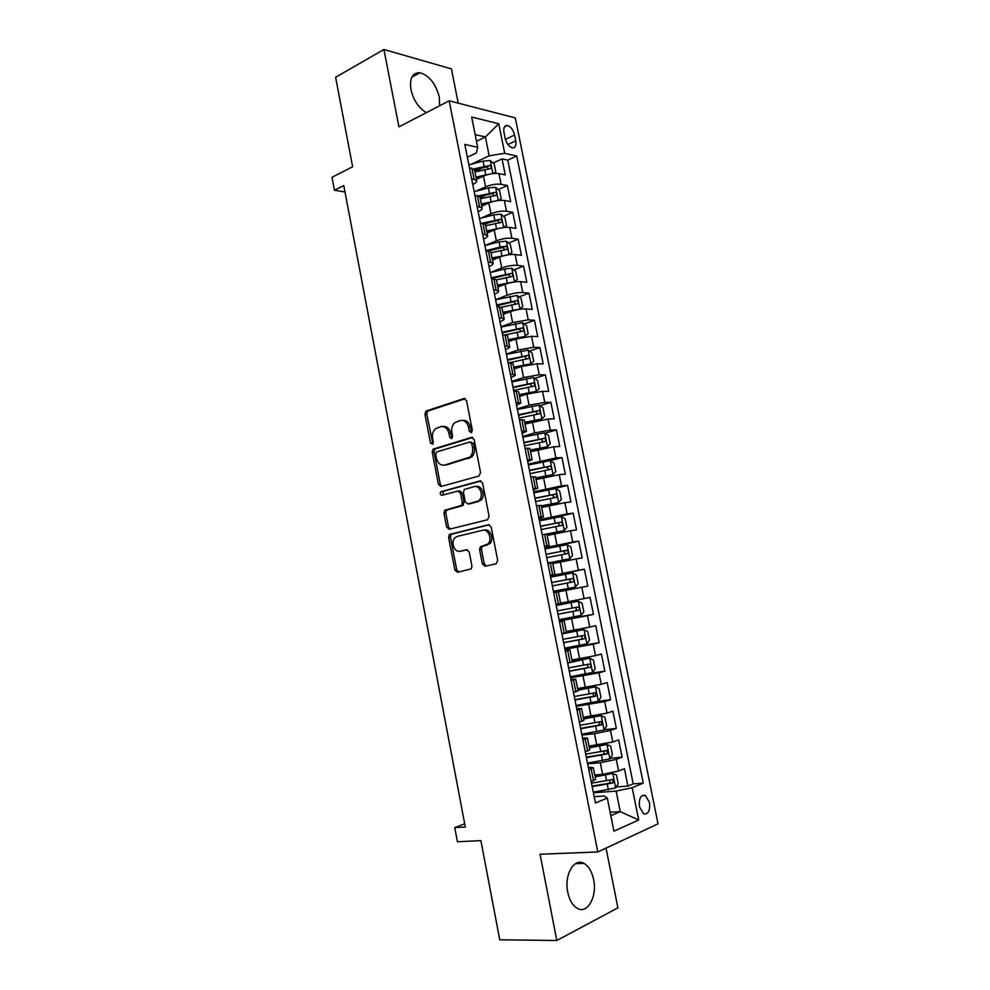 <?xml version="1.0" encoding="UTF-8"?>
<svg xmlns="http://www.w3.org/2000/svg" width="990" height="990" viewBox="0 0 990 990"><rect width="100%" height="100%" fill="white"/><g stroke="black" fill="none" stroke-linecap="round" stroke-linejoin="round"><path stroke-width="1.49" d="M471.19 432.667L472.317 430.254L466.538 400.641L463.864 398.562L425.886 411.11L424.945 414.179L430.489 443.037L432.729 444.262L433.335 442.171L432.618 438.421C432.011 434.338 432.976 431.108 435.513 428.732L440.587 426.678C444.708 425.935 447.48 428.175 448.928 433.397L449.658 437.184L451.489 438.657L452.591 436.281L451.848 432.494C451.23 428.398 452.207 425.143 454.769 422.718L460.028 420.564C464.248 419.81 467.094 422.062 468.567 427.334L469.31 431.17L471.19 432.667M593.616 879.504C591.896 871.497 588.666 866.126 583.964 863.391C574.126 857.439 563.966 874.962 567.753 892.238C569.46 900.195 572.628 905.553 577.257 908.325C587.454 914.562 597.428 896.433 593.616 879.504M439.585 105.782L439.3 96.995C435.711 83.643 429.264 75.549 419.958 72.728C412.422 72.592 409.414 78.235 410.961 89.644C413.572 100.398 418.708 108.071 426.344 112.65M649.502 802.445L645.344 795.465C640.716 794.71 638.76 798.497 639.49 806.838L643.624 813.817C648.289 814.572 650.257 810.785 649.502 802.445M482.34 563.867L485.05 566.218L496.064 563.805L497.71 560.476L491.176 527.014L488.441 524.725L449.324 534.538L448.594 537.347L454.856 569.943L457.479 572.257L471.265 568.904L471.933 566.169L469.211 552.061L466.55 549.759L460.164 551.232C454.46 552.927 450.302 541.839 455.066 537.669L457.306 536.394L482.538 530.293C488.318 528.487 492.723 539.525 487.946 543.931L480.286 546.888L479.581 549.66L482.34 563.867L484.172 563.582L486.263 565.946M458.209 103.146L451.415 68.879L383.922 49.5L335.61 77.282L352.638 166.766L331.984 177.26L334.434 190.241L343.778 185.588L465.3 826.984L454.744 827.603L457.417 841.772L480.893 840.609L499.764 939.807L556.801 940.5L617.896 907.855L606.041 848.108M383.922 49.5L398.933 126.881L449.175 100.807L597.787 851.957L540.07 854.234L556.801 940.5M478.962 476.017L480.571 472.614L474.123 439.548L471.426 437.394L433.088 449.114L432.222 452.096L438.409 484.333L440.996 486.498L478.962 476.017M482.625 483.157L489.11 516.421L487.488 519.775L449.213 529.254L446.614 527.014L443.941 513.129L444.708 510.271L461.526 505.407L462.293 502.536L460.499 493.23L457.863 491.028L442.035 495.309C440.216 494.913 439.795 493.725 440.785 491.758L479.915 480.93L482.625 483.157M616.213 786.951L627.908 786.06L624.43 768.71L618.601 771L616.275 759.392L600.299 762.708L587.652 763.859M610.199 758.278L622.116 757.164L618.651 739.889L612.798 741.993L610.471 730.422L594.52 733.714L581.947 735.063M604.197 729.717L616.337 728.393L612.884 711.166L607.006 713.097L604.692 701.576L576.254 706.39M597.737 701.341L610.582 699.72L607.142 682.568L601.239 684.313L598.938 672.829L570.587 677.804M587.392 673.658L604.853 671.146L601.425 654.068L595.497 655.64L593.208 644.205L564.943 649.341M564.721 648.215L599.136 642.696L595.72 625.668L589.78 627.078L587.491 615.681L559.313 620.978M559.202 620.421L593.456 614.345L590.052 597.391L584.075 598.616L581.798 587.268L553.707 592.725M581.798 587.268L587.788 586.105L584.397 569.213L550.428 576.168M550.366 575.821L578.395 570.265L576.13 558.954L582.132 557.964L578.754 541.134L544.97 548.633M544.797 547.742L572.74 542.025L570.488 530.764L576.514 529.935L573.148 513.167L550.749 518.525M539.241 519.762L567.109 513.884L564.857 502.66L570.908 502.017L567.555 485.31L554.066 488.763M533.709 491.882L561.491 485.855L559.251 474.668L565.327 474.185L561.986 457.541L550.304 460.734M528.202 464.112L555.897 457.937L553.67 446.787L559.758 446.478L556.429 429.895L545.106 433.187M522.72 436.454L534.625 432.964L550.329 430.106L548.101 419.005L554.214 418.857L550.898 402.336L539.896 405.727M517.25 408.882L529.093 405.207L544.772 402.398L542.57 391.335L548.695 391.347L545.391 374.888L534.699 378.366M511.805 381.422L523.586 377.561L539.253 374.777L537.038 363.763L543.201 363.936L539.909 347.539L529.489 351.116M506.385 354.061L518.104 350.014L533.734 347.267L531.543 336.291L537.718 336.625L534.439 320.29L524.279 323.953M500.977 326.799L512.634 322.567L528.252 319.857L526.061 308.917L532.249 309.412L528.994 293.139L519.069 296.889M495.582 299.648L507.189 295.218C512.882 293.25 518.079 292.359 522.782 292.545L520.591 281.655L526.816 282.311L523.562 266.1L513.872 269.923M491.857 278.635L492.624 278.326M490.223 272.584L501.757 267.968C507.425 265.926 512.622 265.06 517.337 265.345L515.159 254.492L521.396 255.309L518.154 239.147L508.687 243.057M489.134 251.138L491.052 250.346M485.446 245.384L496.361 240.83C501.992 238.714 507.177 237.847 511.904 238.244L509.739 227.428L515.988 228.393L512.758 212.293L503.502 216.29M485.199 224.173L488.924 222.564M480.756 218.246L490.966 213.791C496.584 211.6 501.757 210.746 506.496 211.229L504.331 200.463L510.617 201.589L507.4 185.551L501.101 184.326C496.361 183.744 491.189 184.585 485.607 186.85L475.992 191.206M480.101 197.79L486.362 194.981M498.329 189.61L507.4 185.551M618.601 771L602.625 774.341L594.767 775.009M612.798 741.993L589.013 746.089M607.006 713.097L583.296 717.28M601.239 684.313L577.591 688.582M595.497 655.64L571.911 659.996M589.78 627.078L566.255 631.509M584.075 598.616L560.625 603.145M576.13 558.954L552.767 563.595M570.488 530.764L547.185 535.479M564.857 502.66L541.617 507.462M559.251 474.668L536.073 479.556M553.67 446.787L530.553 451.762M548.101 419.005L525.047 424.054M542.57 391.335L526.89 394.131L519.564 396.458M537.038 363.763L521.396 366.523L514.107 368.973M531.543 336.291L515.914 339.013L508.662 341.575M526.061 308.917C521.359 308.793 516.161 309.684 510.456 311.615L503.242 314.288M520.591 281.655C515.889 281.42 510.704 282.311 505.011 284.303L497.834 287.1M515.159 254.492C510.444 254.158 505.259 255.036 499.591 257.103L492.463 260.011M509.739 227.428C505.011 226.995 499.826 227.861 494.196 230.002L487.092 233.021M504.331 200.463C499.604 199.943 494.431 200.784 488.825 202.999L481.759 206.13M503.984 132.437L505.172 138.315C506.521 143.451 508.86 146.619 512.177 147.844C515.258 148.055 516.458 145.716 515.765 140.828L514.59 134.999C513.228 129.851 510.877 126.671 507.511 125.458C504.479 125.26 503.304 127.586 503.984 132.437M449.175 100.807L515.295 117.897L658.016 823.853L597.787 851.957M627.908 786.06L633.192 783.882L643.24 783.115L516.718 155.987L504.714 153.314L489.159 155.801L471.166 164.291M643.24 783.115L632.202 787.693L638.686 819.992L613.924 831.204L607.316 798.051L595.411 803.001L464.805 144.404L477.7 147.287L471.673 117.03L498.787 123.775L504.714 153.314M588.32 767.213L593.307 767.658L588.84 769.799M582.491 737.847L587.429 738.07L582.924 740M576.7 708.605L581.563 708.593L577.034 710.313M570.921 679.462L575.735 679.227L571.168 680.749M565.154 650.442L569.931 649.972L565.327 651.284M559.424 621.522L564.139 620.841L559.511 621.943M550.292 575.499L554.92 574.46L552.63 562.902L547.94 563.607M544.624 546.876L549.19 545.614L546.913 534.105L542.186 534.612M538.968 518.352L543.485 516.879L541.208 505.42L536.456 505.717M533.325 489.939L537.805 488.256L535.528 476.834L530.751 476.945M527.72 461.649L532.137 459.744L529.873 448.371L525.071 448.284M522.126 433.447L526.494 431.343L524.242 420.007L519.404 419.723M516.557 405.368L520.876 403.041L518.624 391.755L513.761 391.285M511.001 377.388L511.05 377.376C514.132 376.324 515.53 375.495 515.27 374.851L513.043 363.602L508.142 362.946L528.227 358.652C529.638 357.675 529.501 356.573 527.831 355.361L507.486 359.655M505.482 349.507L505.519 349.495C508.575 348.406 509.974 347.49 509.689 346.772L507.474 335.573L502.549 334.719M499.975 321.738L500.012 321.725C503.056 320.574 504.43 319.597 504.133 318.792L501.918 307.642L496.968 306.603M494.48 294.079L494.53 294.067C497.549 292.854 498.911 291.815 498.601 290.924L496.386 279.811L491.411 278.586M489.023 266.52L489.06 266.496C492.067 265.246 493.416 264.132 493.082 263.167L490.879 252.091L485.88 250.68L500.173 247.042L499.146 241.894L484.853 245.532M483.565 239.06L483.615 239.036C486.61 237.736 487.934 236.56 487.587 235.509L485.397 224.47L480.36 222.874M478.145 211.699L478.182 211.687C481.165 210.326 482.476 209.088 482.118 207.95L479.927 196.96L474.866 195.179M633.192 783.882L507.771 160.133L502.041 158.895L505.259 174.871L498.96 173.597C494.208 172.978 489.048 173.807 483.467 176.096L476.438 179.338M472.737 184.449L472.787 184.437C475.745 183.026 477.044 181.715 476.66 180.502L471.587 178.621M474.581 170.008L469.396 167.595M591.203 781.754L595.621 779.316M585.288 751.905L589.743 749.715M579.385 722.18L583.877 720.225M573.519 692.554L578.049 690.847M567.666 663.053L589.656 658.177L572.195 661.382M561.837 633.674L566.441 632.437M556.034 604.395L560.674 603.417L558.372 591.822M550.242 575.24L554.92 574.46M544.488 546.195L549.19 545.614M538.746 517.263L543.485 516.879M533.028 488.441L537.805 488.256M527.336 459.731L532.137 459.744M521.668 431.133L526.494 431.343M516.013 402.645L520.876 403.041M510.382 374.269L515.27 374.851M504.776 345.993L509.689 346.772M499.195 317.827L504.133 318.792M493.626 289.773L498.601 290.924M488.082 261.83L493.082 263.167M482.563 233.987L487.587 235.509M477.069 206.254L482.118 207.95M506.496 211.229L512.758 212.293M511.904 238.244L518.154 239.147M517.337 265.345L523.562 266.1M522.782 292.545L528.994 293.139M528.252 319.857L534.439 320.29M533.734 347.267L539.909 347.539M539.253 374.777L545.391 374.888M544.772 402.398L550.898 402.336M550.329 430.106L556.429 429.895M555.897 457.937L561.986 457.541M561.491 485.855L567.555 485.31M567.109 513.884L573.148 513.167M572.74 542.025L578.754 541.134M578.395 570.265L584.397 569.213M593.456 614.345L587.491 615.681M599.136 642.696L593.208 644.205M604.853 671.146L598.938 672.829M610.582 699.72L604.692 701.576M616.337 728.393L610.471 730.422M622.116 757.164L616.275 759.392M610.149 812.27L620.235 811.652L616.126 791.084L593.381 792.767M489.159 155.801L485.397 136.967L475.175 134.578M476.512 141.285L485.397 136.967L498.787 123.775M467.354 157.299L476.339 153.005L477.7 147.287M464.694 823.767L454.744 827.603M334.434 190.241L344.978 191.961M610.842 815.735L620.235 811.652L638.686 819.992M594.161 796.69L604.284 795.972L607.316 798.051M474.891 171.555L483.454 167.57M493.168 163.041L502.041 158.895M507.771 160.133L516.718 155.987M546.925 534.167L564.152 530.603L546.084 534.105M616.126 791.084L632.202 787.693M471.797 432.284L470.423 427.284C469.087 422.334 466.439 420.032 462.454 420.379M442.951 426.492C446.861 426.121 449.472 428.398 450.784 433.323L452.121 438.248M465.263 398.698L427.754 411.085L426.814 414.142L432.915 444.077M472.7 437.493L434.969 449.027L434.09 451.997L440.278 484.184L441.788 486.276M471.71 443.52L469.842 442.01L436.726 451.898L435.662 454.249L436.429 458.209C437.828 463.394 440.6 465.671 444.708 465.053L469.792 457.145C472.218 454.719 473.121 451.539 472.502 447.567L471.71 443.52L473.567 443.433L470.423 441.986M473.567 443.433L474.358 447.48C474.965 451.44 474.062 454.62 471.636 457.034L446.564 464.929M458.444 490.978L459.707 490.867L462.355 493.07L464.149 502.363L462.578 505.68L446.564 510.085L445.797 512.931L448.458 526.791L450.203 529.007M481.004 480.992L443.161 491.3L443.037 495.037M476.858 501.67L479.111 500.383C484.122 496.052 479.828 484.679 473.95 486.684L464.248 489.53L463.456 492.438L465.263 501.757L467.924 503.997L480.954 500.197C485.966 495.879 481.66 484.531 475.794 486.523M469.248 503.861L467.924 503.997M478.702 501.485L469.767 503.811M484.37 530.058C490.149 528.264 494.555 539.278 489.778 543.671L482.118 546.629L481.425 549.4L484.172 563.582M461.241 551.083L460.164 551.232M467.292 549.747L462.008 550.972M489.332 524.737L451.168 534.315L450.45 537.112L456.699 569.658L458.729 571.985M493.466 173.485L495.804 171.926L494.208 163.919L490.186 160.516L483.046 161.098L468.864 164.909M491.473 173.757L475.992 177.099M482.464 176.554L476.215 178.225M474.977 172.013L490.273 168.659C491.745 167.706 491.535 166.642 489.642 165.441L473.95 168.894M474.569 169.946L486.61 166.852L488.491 168.461M489.642 165.441L486.597 166.865L489.642 165.441M498.614 200.45L501.163 198.656L499.554 190.624L495.545 187.296L488.392 187.927L474.173 191.689M497.314 200.624L481.326 203.94M488.33 203.21L481.524 204.992M480.311 198.829L495.644 195.5C497.104 194.547 496.906 193.471 495.037 192.27L478.504 195.921M479.791 196.713L492.005 193.632L493.837 195.278M503.786 227.527L506.521 225.497L504.912 217.441L500.915 214.174L493.763 214.867L479.507 218.567M503.168 227.601L486.672 230.88M494.319 229.952L486.87 231.87M485.657 225.757L501.014 222.441C502.475 221.488 502.289 220.411 500.457 219.198L482.402 223.196M484.506 223.715L497.413 220.51L499.207 222.193M492.042 257.92L509.009 254.69L511.917 252.438L510.296 244.344L506.311 241.164L499.146 241.894M500.556 256.732L492.228 258.836M488.417 251.015L502.685 247.5L504.603 249.208M491.015 252.784L506.422 249.48C507.87 248.515 507.684 247.438 505.89 246.238L500.173 247.042M513.934 282.014L517.325 279.465L515.703 271.347L511.719 268.24L504.554 269.033L490.223 272.609M514.429 281.816L497.438 285.071M507.536 283.449L497.599 285.912M496.411 279.898L511.842 276.618C513.278 275.653 513.117 274.577 511.347 273.364L491.25 277.769M491.547 278.598L508.08 274.577L510.011 276.321M518.76 309.462L522.757 306.603L521.124 298.448L517.151 295.416L495.619 299.784M515.085 310.216L502.994 313.075M519.874 309.053L502.846 312.308M501.423 307.222L517.287 303.856C518.711 302.89 518.55 301.802 516.817 300.589L496.646 304.957M496.794 305.749L513.513 301.764L515.443 303.546M523.388 337.07L528.202 333.84L526.569 325.661L522.609 322.703L501.027 327.059M521.755 337.404L508.414 340.35M525.343 336.39L508.278 339.657M505.445 334.88L522.745 331.204C524.156 330.227 524.019 329.138 522.312 327.925L502.054 332.256M502.202 332.974L518.946 329.039L520.889 330.87M513.86 367.723L530.826 363.813L533.672 361.177L532.026 352.96L528.078 350.089L506.459 354.432M530.826 363.813L513.736 367.104M507.61 360.286L524.415 356.425L526.346 358.293M519.317 395.196L536.32 391.359L539.166 388.612L537.508 380.37L533.573 377.574L511.904 381.917M536.32 391.359L519.206 394.651M513.6 390.456L533.734 386.199C535.12 385.209 534.996 384.108 533.363 382.895L512.944 387.152M513.055 387.709L529.898 383.91L531.84 385.815M524.787 422.767L541.852 418.993L544.673 416.159L543.015 407.88L539.08 405.157L517.374 409.501M541.852 418.993L524.7 422.297M519.069 418.065L539.253 413.845C540.639 412.855 540.528 411.753 538.919 410.541L518.413 414.748M518.513 415.243L535.404 411.493L537.347 413.461M530.293 450.45L547.396 446.738L550.205 443.792L548.547 435.489L544.624 432.853L522.869 437.184M547.396 446.738L530.207 450.054M524.576 445.785L544.797 441.602C546.171 440.6 546.072 439.498 544.488 438.273L523.908 442.456M523.995 442.864L540.924 439.189L542.866 441.193M535.813 478.232L552.965 474.594L555.761 471.537L554.091 463.209L550.18 460.647L528.375 464.966M552.965 474.594L535.751 477.91M530.083 473.604L550.366 469.458C551.727 468.456 551.628 467.342 550.081 466.129L529.427 470.262M529.489 470.596L546.468 466.983L548.411 469.05M541.344 506.113L558.546 502.536L561.33 499.393L559.659 491.028L555.749 488.553L533.907 492.859M558.546 502.536L541.295 505.878M535.627 501.522L555.947 497.425C557.296 496.411 557.221 495.297 555.699 494.072L534.959 498.168M535.008 498.428L552.036 494.876L553.967 497.017M564.152 530.603L566.923 527.348L565.24 518.946L561.342 516.557L539.463 520.851M541.183 529.551L561.553 525.492C562.889 524.465 562.827 523.351 561.33 522.138L540.515 526.185M540.552 526.371L557.63 522.881L559.536 525.108M547.841 563.137L569.782 558.768L572.542 555.402L570.846 546.975L566.961 544.673L545.032 548.955M569.782 558.768L547.829 563.05M546.765 557.692L567.183 553.658C568.507 552.63 568.446 551.517 566.985 550.292L546.096 554.313M546.121 554.412L563.236 550.985L565.129 553.311M575.438 587.033L553.435 591.315L575.438 587.033L578.172 583.568L576.477 575.116L572.604 572.888L550.626 577.17M552.37 585.932L572.826 581.947C574.15 580.907 574.101 579.781 572.666 578.568L551.69 582.541L568.866 579.2L570.698 581.687M559.065 619.678L581.105 615.409L583.828 611.845L582.132 603.356L578.271 601.202L556.244 605.484M578.271 601.202L556.232 605.447M557.989 614.283L578.507 610.335C579.806 609.283 579.769 608.157 578.358 606.944L557.308 610.867M578.358 606.944L575.215 607.514C576.861 608.726 576.848 609.865 575.19 610.929L557.976 614.221M564.708 648.153L586.798 643.896L589.508 640.221L587.8 631.694L583.952 629.64L561.875 633.909M583.952 629.64L561.862 633.786M563.632 642.733L584.199 638.822C585.486 637.77 585.449 636.644 584.075 635.419L562.951 639.317M584.075 635.419L580.932 635.951C582.528 637.164 582.504 638.315 580.87 639.367L563.607 642.597M592.577 672.396L589.743 658.226L593.493 660.157L595.2 668.708L592.515 672.495L570.376 676.739M569.3 671.294L589.904 667.433C591.191 666.369 591.166 665.231 589.817 664.018L568.619 667.866M586.798 664.525C588.221 665.824 588.147 666.951 586.563 667.916L569.25 671.084M576.069 705.437L598.245 701.192L600.93 697.307L599.21 688.718L595.374 686.825L577.925 690.24M595.374 686.825L577.863 689.956M574.98 699.967L595.646 696.143L595.572 692.715L574.299 696.527M592.651 693.223C593.938 694.572 593.814 695.685 592.28 696.576L574.918 699.67M581.774 734.234L604.011 730.001L606.672 726.004L604.939 717.391L601.128 715.584L583.642 719M601.128 715.584L583.568 718.653M580.697 728.751L601.4 724.965L601.351 721.524L580.004 725.299M598.505 722.032C599.668 723.405 599.507 724.519 598.022 725.348L580.61 728.368M587.515 763.141L609.791 758.922L612.439 754.826L610.706 746.163L606.895 744.455L589.372 747.883M606.895 744.455L589.285 747.438M586.427 757.647L607.179 753.897L607.155 750.445L585.734 754.17M604.37 750.952L603.776 754.219L586.327 757.177M593.27 792.173L615.594 787.953L618.218 783.746L616.485 775.059L612.686 773.425L595.139 776.878M612.686 773.425L595.027 776.346M592.168 786.654L612.983 782.942L612.971 779.476L591.488 783.164M610.236 779.996L609.568 783.214L592.07 786.097M602.625 774.341L600.299 762.708M596.834 745.297L594.52 733.714M591.067 716.364L588.765 704.818M585.325 687.53L583.036 676.034M579.608 658.82L577.331 647.361M573.915 630.209L571.638 618.8M568.235 601.71L565.971 590.349M562.58 573.321L560.328 561.998M556.949 545.044L554.697 533.759M551.331 516.867L549.091 505.618M545.75 488.788L543.51 477.588M540.169 460.82L537.954 449.67M534.625 432.964L532.41 421.851M529.093 405.207L526.89 394.131M523.586 377.561L521.396 366.523M518.104 350.014L515.914 339.013M512.634 322.567L510.456 311.615M507.189 295.218L505.011 284.303M501.757 267.968L499.591 257.103M496.361 240.83L494.196 230.002M490.966 213.791L488.825 202.999M485.607 186.85L483.467 176.096M474.099 179.103L471.921 168.102M593.542 780.838L591.179 768.921M587.627 751.063L585.276 739.184M581.749 721.401L579.398 709.57M575.883 691.849L573.544 680.068M570.042 662.421L567.703 650.69M564.213 633.105L561.899 621.411M558.422 603.9L556.108 592.255M552.643 574.819L550.341 563.211M546.901 545.837L544.599 534.278M541.171 516.978L538.882 505.457M535.454 488.219L533.177 476.747M529.774 459.583L527.509 448.161M524.106 431.046L521.854 419.661M518.463 402.621L516.223 391.285M512.845 374.307L510.605 363.021M507.251 346.104L505.011 334.855M501.67 318L499.443 306.801M496.114 290.008L493.899 278.846M490.582 262.127L488.367 251.002M485.063 234.345L482.873 223.27M479.568 206.675L477.378 195.636M501.101 184.326L498.96 173.597M505.42 139.38L514.59 134.999M507.907 144.54L515.765 140.828M470.423 427.284L468.567 427.334M451.527 437.11L449.658 437.184M450.784 433.323L448.928 433.397M432.358 442.963L430.489 443.037M426.814 414.142L424.945 414.179M428.324 410.776L426.443 410.8M464.916 398.549L463.864 398.562M471.166 431.108L469.31 431.17M440.278 484.184L438.409 484.333M434.09 451.997L432.222 452.096M435.612 448.668L433.744 448.755M472.292 437.357L471.426 437.394M469.248 458.382L467.391 458.494M474.358 447.48L472.502 447.567M448.458 526.791L446.614 527.014M445.797 512.931L443.941 513.129M447.332 509.652L445.475 509.838M462.578 505.68L460.721 505.865M464.149 502.363L462.293 502.536M462.355 493.07L460.499 493.23M443.161 491.3L441.293 491.461M480.558 480.88L479.915 480.93M481.425 549.4L479.581 549.66M483.033 546.096L481.19 546.356M487.303 545.106L485.471 545.366M456.699 569.658L454.856 569.943M450.45 537.112L448.594 537.347M451.997 533.845L450.141 534.08M492.884 173.547L490.298 160.603M484.061 166.184L483.046 161.098M485.719 174.5L484.704 169.401M498.267 200.5L495.644 187.382M489.407 193.038L488.392 187.927M491.077 201.391L490.05 196.268M491.931 193.644L495 192.27M503.675 227.539L501.014 214.261M494.777 219.99L493.763 214.867M496.448 228.368L495.433 223.233M497.302 220.523L500.371 219.198M509.083 254.628L506.41 241.238M501.856 255.445L500.829 250.297M502.685 247.5L505.779 246.225M514.503 281.754L511.818 268.315M505.593 274.193L504.554 269.033M507.276 282.633L506.236 277.46M508.08 274.577L511.187 273.351M519.948 308.991L517.25 295.503M511.026 301.443L509.986 296.257M512.709 309.92L511.669 304.722M513.513 301.764L516.632 300.589M525.418 336.315L522.708 322.777M516.471 328.804L515.431 323.594M518.166 337.293L517.126 332.083M518.946 329.039L522.089 327.913M530.9 363.751L528.177 350.163M521.953 356.252L520.901 351.029M523.648 364.79L522.609 359.556M524.415 356.425L527.571 355.348M536.394 391.285L533.672 377.648M527.447 383.811L526.395 378.564M529.143 392.374L528.103 387.127M529.898 383.91L533.066 382.882M541.926 418.931L539.191 405.232M532.954 411.469L531.902 406.209M534.674 420.069L533.622 414.798M535.404 411.493L538.585 410.516M547.47 446.663L544.723 432.927M538.486 439.238L537.434 433.954M540.206 447.864L539.154 442.579M540.924 439.189L544.129 438.261M553.026 474.507L550.279 460.721M544.042 467.107L542.99 461.798M545.775 475.769L544.71 470.46M546.468 466.983L549.697 466.104M558.62 502.462L555.848 488.614M549.623 495.074L548.559 489.753M551.356 503.774L550.292 498.44M552.036 494.876L555.279 494.06M564.226 530.516L561.441 516.619M555.217 523.165L554.153 517.82M556.962 531.89L555.897 526.532M557.63 522.881L560.885 522.114M569.856 558.682L567.06 544.723M560.835 551.343L559.771 545.985M562.592 560.105L561.516 554.734M563.236 550.985L566.503 550.279M575.499 586.946L572.703 572.938M566.478 579.633L565.401 574.25M568.235 588.431L567.159 583.036M568.866 579.2L572.146 578.544M581.179 615.322L578.358 601.264M572.146 608.033L571.069 602.638M573.903 616.857L572.826 611.449M575.19 610.929L578.507 610.335M586.872 643.797L584.05 629.689M577.826 636.545L576.749 631.125M579.596 645.406L578.507 639.973M580.87 639.367L584.199 638.822M583.531 665.156L582.442 659.711M585.3 674.054L584.211 668.596M586.563 667.916L589.904 667.433M598.319 701.093L595.473 686.874M589.26 693.891L588.171 688.421M591.03 702.813L589.941 697.344M592.28 696.576L595.646 696.143M604.073 729.902L601.227 715.634M595.002 722.725L593.913 717.23M596.797 731.684L595.695 726.19M598.022 725.348L601.4 724.965M609.852 758.823L606.994 744.492M600.769 751.67L599.68 746.163M602.564 760.666L601.475 755.147M603.776 754.219L607.179 753.897M615.656 787.854L612.785 773.462M606.573 780.726L605.459 775.195M608.367 789.748L607.266 784.216M609.568 783.214L612.983 782.942M575.438 863.676L583.964 863.391M411.828 77.183L419.958 72.728M641.978 795.712L645.344 795.465M476.66 180.502L474.482 169.55M566.453 632.486L564.139 620.841M572.245 661.666L569.931 649.972M578.061 690.958L575.735 679.227M583.914 720.361L581.563 708.593M589.768 749.888L587.429 738.07M595.658 779.526L593.307 767.658M504.368 126.98L507.511 125.458M427.754 411.085L425.886 411.11M434.969 449.027L433.088 449.114M471.636 457.034L469.792 457.145M446.564 510.085L444.708 510.271M463.382 505.222L461.526 505.407M442.641 491.597L440.785 491.758M480.954 500.197L479.111 500.383M482.118 546.629L480.286 546.888M489.778 543.671L487.946 543.931M451.168 534.315L449.324 534.538M492.005 193.632L495.037 192.27M497.413 220.51L500.457 219.198M502.846 247.488L505.89 246.238M508.291 274.564L511.347 273.364M513.761 301.74L516.817 300.589M519.255 329.026L522.312 327.925M524.762 356.4L527.831 355.361M530.281 383.885L533.363 382.895M535.837 411.481L538.919 410.541M541.406 439.164L544.488 438.273M546.987 466.958L550.081 466.129M552.593 494.864L555.699 494.072M558.224 522.869L561.33 522.138M563.867 550.972L566.985 550.292M569.535 579.187L572.666 578.568M587.775 664.315L589.817 664.018M594.012 692.913L595.572 692.715M600.051 721.673L601.351 721.524M606.004 750.556L607.155 750.445M611.931 779.551L612.971 779.476"/></g></svg>
